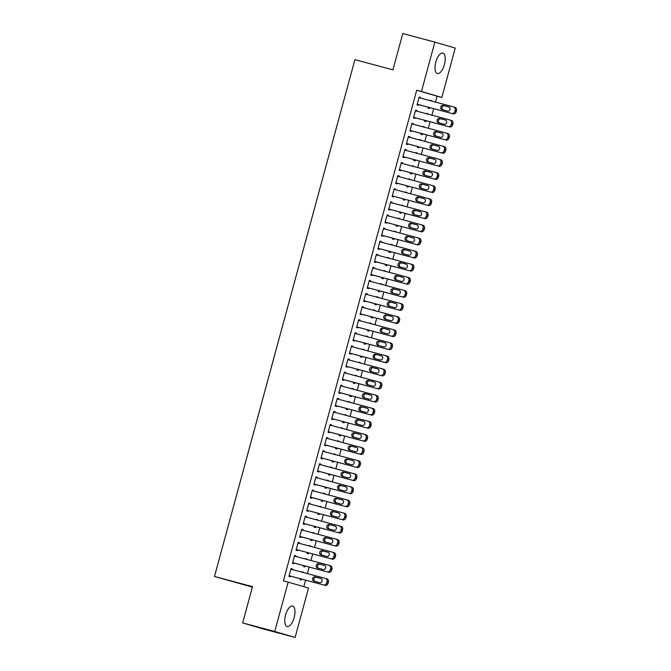 <?xml version="1.0" encoding="UTF-8"?>
<svg xmlns="http://www.w3.org/2000/svg" width="671" height="671" viewBox="0 0 671 671"><rect width="100%" height="100%" fill="white"/><g stroke="black" fill="none" stroke-linecap="round" stroke-linejoin="round"><path stroke-width="1.01" d="M285.578 615.013A10.585 4.471 -75 0 1 292.606 606.039A10.585 4.471 -75 0 1 294.166 617.521A10.585 4.471 -75 0 1 287.146 626.496A10.585 4.471 -75 0 1 285.578 615.013M435.815 62.051A10.585 4.471 -75 0 1 442.843 53.076A10.585 4.471 -75 0 1 444.403 64.559A10.585 4.471 -75 0 1 437.375 73.533A10.585 4.471 -75 0 1 435.815 62.051M303.804 586.697L305.582 580.172M307.368 573.588L309.138 567.07M310.925 560.486L312.694 553.978M314.481 547.393L316.251 540.876M318.046 534.292L319.815 527.783M321.602 521.199L323.372 514.682M325.158 508.098L326.928 501.589M328.715 495.005L330.484 488.488M332.279 481.904L334.049 475.387M335.835 468.811L337.605 462.294M339.392 455.71L341.162 449.193M342.948 442.617L344.718 436.1M346.513 429.515L348.283 422.998M350.069 416.423L351.839 409.906M353.625 403.321L355.395 396.804M357.182 390.228L358.951 383.711M360.746 377.127L362.516 370.61M364.303 364.034L366.072 357.517M367.859 350.933L369.629 344.416M371.415 337.84L373.185 331.323M374.98 324.739L376.75 318.222M378.536 311.646L380.306 305.129M382.093 298.545L383.862 292.028M385.649 285.452L387.419 278.935M389.214 272.351L390.983 265.833M392.77 259.258L394.54 252.741M396.326 246.156L398.096 239.639M399.882 233.063L401.661 226.546M403.447 219.962L405.217 213.445M407.003 206.869L408.773 200.352M410.56 193.768L412.329 187.251M414.116 180.675L415.894 174.158M417.681 167.574L419.45 161.057M421.237 154.481L423.007 147.964M424.793 141.38L426.563 134.863M428.35 128.287L430.128 121.77M431.914 115.186L433.684 108.668M435.471 102.093L437.073 96.188L441.828 97.454L421.455 91.499L434.875 42.122L455.24 48.077L441.828 97.454M308.534 588.073L295.114 637.45L274.741 631.495L288.161 582.118L308.534 588.073M274.741 631.495L242.659 622.923L263.024 628.878L295.114 637.45M252.388 587.117L214.485 576.481L354.9 59.669L392.929 69.826L402.785 33.55L434.875 42.122M305.624 558.683L307.008 559.052L305.523 559.044M305.12 565.997L304.877 566.911L303.493 566.509L303.737 565.628M294.611 555.462L295.995 555.831L294.619 555.429L292.489 563.288L293.864 563.69L294.041 563.036M295.995 555.831L295.827 556.452M312.736 532.489L314.129 532.858L312.644 532.849M312.241 539.803L311.99 540.717L310.614 540.314L310.849 539.434M301.732 529.268L303.116 529.637L301.74 529.234L299.601 537.094L300.977 537.496L301.153 536.842M303.116 529.637L302.948 530.258M319.857 506.295L321.241 506.664L319.757 506.655M319.354 513.609L319.111 514.523L317.727 514.12L317.97 513.24M308.845 503.074L310.228 503.443L308.853 503.04L306.722 510.899L308.098 511.302L308.274 510.648M310.228 503.443L310.061 504.064M326.97 480.1L328.362 480.47L326.878 480.461M326.475 487.414L326.223 488.329L324.848 487.926L325.083 487.045M315.966 476.88L317.349 477.249L315.974 476.846L313.835 484.705L315.211 485.108L315.387 484.454M317.349 477.249L317.182 477.869M334.091 453.906L335.475 454.275L333.99 454.267M333.588 461.22L333.344 462.134L331.96 461.732L332.204 460.851M323.078 450.686L324.462 451.055L323.087 450.652L320.956 458.511L322.332 458.914L322.508 458.259M324.462 451.055L324.294 451.675M341.204 427.712L342.596 428.081L341.111 428.073M340.709 435.026L340.457 435.94L339.081 435.538L339.316 434.657M330.199 424.491L331.583 424.86L330.207 424.458L328.069 432.317L329.444 432.72L329.62 432.065M331.583 424.86L331.415 425.481M348.324 401.51L349.708 401.887L348.224 401.879M347.821 408.832L347.578 409.746L346.194 409.344L346.437 408.463M337.312 398.297L338.696 398.666L337.32 398.264L335.19 406.123L336.565 406.525L336.741 405.871M338.696 398.666L338.528 399.287M355.437 375.315L356.829 375.693L355.345 375.685M354.942 382.638L354.691 383.552L353.315 383.149L353.55 382.269M344.433 372.103L345.817 372.472L344.441 372.07L342.302 379.929L343.678 380.331L343.854 379.677M345.817 372.472L345.649 373.093M362.558 349.121L363.942 349.499L362.457 349.49M362.055 356.444L361.812 357.349L360.428 356.955L360.671 356.075M351.545 345.909L352.929 346.278L351.554 345.875L349.423 353.734L350.799 354.137L350.975 353.483M352.929 346.278L352.761 346.899M369.671 322.927L371.063 323.305L369.578 323.296M369.176 330.249L368.924 331.155L367.549 330.761L367.783 329.88M358.666 319.715L360.05 320.084L358.675 319.681L356.536 327.54L357.911 327.943L358.088 327.289M360.05 320.084L359.882 320.704M376.792 296.733L378.176 297.11L376.691 297.102M376.288 304.055L376.045 304.961L374.661 304.567L374.904 303.686M365.779 293.521L367.163 293.89L365.787 293.487L363.657 301.346L365.032 301.749L365.209 301.094M367.163 293.89L366.995 294.51M383.904 270.539L385.297 270.916L383.812 270.908M383.409 277.861L383.158 278.767L381.782 278.364L382.017 277.492M372.9 267.326L374.284 267.695L372.908 267.293L370.769 275.152L372.145 275.555L372.321 274.9M374.284 267.695L374.116 268.316M391.025 244.345L392.409 244.722L390.925 244.714M390.522 251.667L390.279 252.573L388.895 252.17L389.138 251.298M380.012 241.132L381.396 241.501L380.021 241.099L377.89 248.958L379.266 249.36L379.442 248.706M381.396 241.501L381.229 242.122M398.146 218.15L399.53 218.528L398.046 218.52M397.643 225.473L397.391 226.379L396.016 225.976L396.251 225.104M387.133 214.938L388.517 215.307L387.142 214.905L385.003 222.764L386.379 223.166L386.555 222.512M388.517 215.307L388.35 215.928M405.259 191.956L406.643 192.325L405.158 192.325M404.756 199.279L404.512 200.184L403.128 199.782L403.372 198.91M394.246 188.744L395.63 189.113L394.254 188.71L392.124 196.569L393.5 196.972L393.676 196.318M395.63 189.113L395.462 189.734M412.38 165.762L413.764 166.131L412.279 166.131M411.877 173.084L411.625 173.99L410.249 173.588L410.484 172.715M401.367 162.55L402.751 162.919L401.375 162.516L399.237 170.375L400.612 170.778L400.788 170.124M402.751 162.919L402.583 163.539M419.492 139.568L420.876 139.937L419.392 139.937M418.989 146.89L418.746 147.796L417.37 147.394L417.605 146.521M408.48 136.356L409.864 136.725L408.488 136.322L406.358 144.181L407.733 144.584L407.909 143.929M409.864 136.725L409.696 137.345M426.613 113.374L427.997 113.743L426.513 113.743M426.11 120.696L425.859 121.602L424.483 121.199L424.718 120.327M415.601 110.161L416.985 110.53L415.609 110.128L413.47 117.987L414.846 118.39L415.022 117.735M416.985 110.53L416.817 111.151M437.073 96.188L416.699 90.233L283.405 580.851L288.161 582.118M419.157 97.06L420.541 97.429L419.165 97.027L417.026 104.886L418.41 105.288L418.587 104.634M420.541 97.429L420.373 98.058M430.17 100.281L431.554 100.65L430.069 100.65M429.666 107.595L429.415 108.509L428.039 108.106L428.283 107.226M412.036 123.254L413.428 123.623L412.044 123.221L409.914 131.08L411.289 131.482L411.466 130.828M413.428 123.623L413.252 124.252M423.049 126.475L424.433 126.844L422.948 126.844M422.545 133.789L422.302 134.703L420.927 134.301L421.162 133.42M404.923 149.448L406.307 149.818L404.932 149.415L402.793 157.274L404.177 157.677L404.353 157.022M406.307 149.818L406.14 150.447M415.936 152.669L417.32 153.038L415.835 153.038M415.433 159.983L415.181 160.897L413.806 160.495L414.049 159.614M397.802 175.643L399.195 176.012L397.811 175.609L395.68 183.468L397.056 183.871L397.232 183.217M399.195 176.012L399.019 176.641M408.815 178.863L410.199 179.232L408.714 179.232M408.312 186.177L408.069 187.092L406.693 186.689L406.928 185.808M390.69 201.837L392.074 202.206L390.698 201.803L388.559 209.662L389.935 210.065L390.119 209.411M392.074 202.206L391.906 202.835M401.703 205.058L403.086 205.427L401.602 205.427M401.199 212.371L400.948 213.286L399.572 212.883L399.815 212.002M383.569 228.031L384.961 228.4L383.577 227.997L381.447 235.856L382.822 236.259L382.998 235.605M384.961 228.4L384.785 229.029M394.582 231.252L395.965 231.621L394.481 231.621M394.078 238.566L393.835 239.48L392.46 239.077L392.694 238.197M376.456 254.225L377.84 254.594L376.465 254.192L374.326 262.051L375.701 262.453L375.886 261.799M377.84 254.594L377.672 255.223M387.469 257.446L388.853 257.815L387.368 257.815M386.966 264.76L386.714 265.674L385.339 265.271L385.582 264.391M369.335 280.419L370.728 280.788L369.344 280.394L367.213 288.245L368.589 288.647L368.765 287.993M370.728 280.788L370.551 281.417M380.348 283.64L381.732 284.009L380.247 284.009M379.845 290.954L379.601 291.868L378.226 291.466L378.461 290.585M362.223 306.613L363.607 306.983L362.231 306.588L360.092 314.439L361.468 314.842L361.652 314.187M363.607 306.983L363.439 307.612M373.235 309.834L374.619 310.203L373.135 310.203M372.732 317.148L372.48 318.062L371.105 317.66L371.348 316.779M355.102 332.808L356.494 333.177L355.11 332.782L352.98 340.633L354.355 341.036L354.531 340.382M356.494 333.177L356.318 333.806M366.114 336.028L367.498 336.397L366.014 336.397M365.611 343.342L365.368 344.257L363.992 343.854L364.227 342.973M347.989 359.002L349.373 359.371L347.997 358.977L345.859 366.827L347.234 367.23L347.419 366.576M349.373 359.371L349.205 360M359.002 362.223L360.386 362.592L358.901 362.592M358.499 369.536L358.247 370.451L356.871 370.048L357.115 369.167M340.868 385.196L342.26 385.573L340.876 385.171L338.746 393.021L340.122 393.424L340.298 392.77M342.26 385.573L342.084 386.194M351.881 388.417L353.265 388.786L351.78 388.786M351.378 395.731L351.134 396.645L349.759 396.242L349.994 395.362M333.755 411.39L335.139 411.768L333.764 411.365L331.625 419.216L333.001 419.618L333.185 418.964M335.139 411.768L334.972 412.388M344.768 414.611L346.152 414.98L344.668 414.98M344.265 421.925L344.013 422.839L342.638 422.436L342.881 421.556M326.634 437.584L328.027 437.962L326.643 437.559L324.512 445.418L325.888 445.812L326.064 445.158M328.027 437.962L327.851 438.582M337.647 440.805L339.031 441.174L337.547 441.174M337.144 448.119L336.901 449.033L335.525 448.631L335.76 447.75M319.522 463.778L320.906 464.156L319.53 463.753L317.391 471.612L318.767 472.007L318.951 471.352M320.906 464.156L320.738 464.777M330.535 466.999L331.919 467.368L330.434 467.368M330.031 474.313L329.78 475.227L328.404 474.825L328.647 473.944M312.401 489.973L313.785 490.35L312.409 489.947L310.279 497.807L311.654 498.201L311.83 497.547M313.785 490.35L313.617 490.971M323.414 493.193L324.798 493.562L323.313 493.562M322.91 500.516L322.667 501.422L321.292 501.019L321.526 500.138M305.288 516.167L306.672 516.544L305.297 516.142L303.158 524.001L304.533 524.403L304.718 523.741M306.672 516.544L306.504 517.165M316.301 519.388L317.685 519.757L316.2 519.757M315.798 526.71L315.546 527.616L314.171 527.213L314.414 526.332M298.167 542.361L299.551 542.738L298.176 542.336L296.045 550.195L297.421 550.597L297.597 549.935M299.551 542.738L299.383 543.359M309.18 545.582L310.564 545.951L309.079 545.951M308.677 552.904L308.434 553.81L307.058 553.407L307.293 552.527M291.055 568.555L292.439 568.933L291.063 568.53L288.924 576.389L290.3 576.792L290.484 576.129M292.439 568.933L292.271 569.553M302.067 571.776L303.451 572.145L301.967 572.145M301.564 579.098L301.313 580.004L299.937 579.601L300.18 578.721M416.699 90.233L421.455 91.499M242.659 622.923L252.514 586.639L214.485 576.481M418.989 97.681L453.479 106.899A2.718 2.458 -73.7 0 1 455.139 110.153L454.787 111.47A2.718 2.458 -73.7 0 1 451.692 113.449L417.211 104.231M417.203 104.265L451.692 113.449M448.874 106.941A2.172 1.971 106.3 0 1 447.742 111.126L442.03 109.608A2.172 1.971 106.3 0 1 443.17 105.414L448.958 106.957M443.086 109.885A2.172 1.971 106.3 0 1 444.546 105.817L449.201 107.058M453.571 106.932L454.854 107.301A2.718 2.458 106.3 0 1 456.515 110.556L456.163 111.872A2.718 2.458 106.3 0 1 453.076 113.852M415.424 110.782L449.914 120A2.718 2.458 -73.7 0 1 451.583 123.254L451.222 124.563A2.718 2.458 -73.7 0 1 448.136 126.551L413.646 117.333M413.638 117.366L448.136 126.551M445.318 120.034A2.172 1.971 106.3 0 1 444.177 124.227L438.473 122.701A2.172 1.971 106.3 0 1 439.614 118.507L445.401 120.059M439.53 122.986A2.172 1.971 106.3 0 1 440.99 118.91L445.645 120.151M450.015 120.025L451.289 120.403A2.718 2.458 106.3 0 1 452.959 123.657L452.606 124.965A2.718 2.458 106.3 0 1 449.511 126.953M411.868 123.875L446.358 133.093A2.718 2.458 -73.7 0 1 448.027 136.347L447.666 137.664A2.718 2.458 -73.7 0 1 444.579 139.643L410.09 130.426M410.082 130.459L444.579 139.643M441.761 133.135A2.172 1.971 106.3 0 1 440.621 137.32L434.917 135.802A2.172 1.971 106.3 0 1 436.058 131.608L441.837 133.152M435.974 136.079A2.172 1.971 106.3 0 1 437.433 132.011L442.08 133.252M446.458 133.126L447.733 133.495A2.718 2.458 106.3 0 1 449.402 136.75L449.042 138.067A2.718 2.458 106.3 0 1 445.955 140.046M408.312 136.976L442.801 146.194A2.718 2.458 -73.7 0 1 444.462 149.448L444.11 150.757A2.718 2.458 -73.7 0 1 441.023 152.745L406.534 143.527M406.525 143.56L441.023 152.745M438.205 146.228A2.172 1.971 106.3 0 1 437.064 150.421L431.361 148.895A2.172 1.971 106.3 0 1 432.493 144.701L438.28 146.253M432.409 149.18A2.172 1.971 106.3 0 1 433.877 145.104L438.524 146.353M442.902 146.219L444.177 146.597A2.718 2.458 106.3 0 1 445.838 149.851L445.485 151.16A2.718 2.458 106.3 0 1 442.399 153.147M404.756 150.069L439.245 159.287A2.718 2.458 -73.7 0 1 440.906 162.55L440.553 163.858A2.718 2.458 -73.7 0 1 437.458 165.838L402.977 156.62L437.458 165.838M434.64 159.329A2.172 1.971 106.3 0 1 433.508 163.514L427.796 161.996A2.172 1.971 106.3 0 1 428.937 157.802L434.724 159.346M428.853 162.273A2.172 1.971 106.3 0 1 430.312 158.205L434.967 159.446M439.337 159.321L440.621 159.69A2.718 2.458 106.3 0 1 442.281 162.944L441.929 164.261A2.718 2.458 106.3 0 1 438.842 166.24M401.191 163.17L435.68 172.388A2.718 2.458 -73.7 0 1 437.349 175.643L436.989 176.951A2.718 2.458 -73.7 0 1 433.902 178.939L399.413 169.721M399.404 169.755L433.902 178.939M431.084 172.422A2.172 1.971 106.3 0 1 429.943 176.616L424.24 175.089A2.172 1.971 106.3 0 1 425.38 170.895L431.168 172.447M425.297 175.374A2.172 1.971 106.3 0 1 426.756 171.298L431.403 172.548M435.781 172.413L437.056 172.791A2.718 2.458 106.3 0 1 438.725 176.045L438.373 177.354A2.718 2.458 106.3 0 1 435.278 179.342M397.635 176.272L432.124 185.481A2.718 2.458 -73.7 0 1 433.793 188.744L433.432 190.052A2.718 2.458 -73.7 0 1 430.346 192.032L395.856 182.814M395.848 182.847L430.346 192.032M427.528 185.523A2.172 1.971 106.3 0 1 426.387 189.708L420.683 188.19A2.172 1.971 106.3 0 1 421.824 183.997L427.603 185.54M421.74 188.467A2.172 1.971 106.3 0 1 423.2 184.399L427.846 185.641M432.225 185.515L433.5 185.884A2.718 2.458 106.3 0 1 435.169 189.138L434.808 190.455A2.718 2.458 106.3 0 1 431.721 192.434M394.078 189.365L428.568 198.582A2.718 2.458 -73.7 0 1 430.228 201.837L429.876 203.145A2.718 2.458 -73.7 0 1 426.79 205.133L392.3 195.915L426.79 205.133M423.971 198.616A2.172 1.971 106.3 0 1 422.831 202.81L417.127 201.283A2.172 1.971 106.3 0 1 418.259 197.089L424.047 198.641M418.176 201.568A2.172 1.971 106.3 0 1 419.643 197.492L424.29 198.742M428.668 198.608L429.943 198.985A2.718 2.458 106.3 0 1 431.604 202.239L431.252 203.548A2.718 2.458 106.3 0 1 428.165 205.536M390.522 202.466L425.011 211.675A2.718 2.458 -73.7 0 1 426.672 214.938L426.32 216.247A2.718 2.458 -73.7 0 1 423.225 218.226L388.744 209.008M388.735 209.042L423.225 218.226M420.407 211.717A2.172 1.971 106.3 0 1 419.274 215.903L413.562 214.385A2.172 1.971 106.3 0 1 414.703 210.191L420.491 211.734M414.619 214.661A2.172 1.971 106.3 0 1 416.079 210.593L420.734 211.835M425.104 211.709L426.387 212.078A2.718 2.458 106.3 0 1 428.048 215.332L427.695 216.649A2.718 2.458 106.3 0 1 424.609 218.629M386.957 215.559L421.447 224.777A2.718 2.458 -73.7 0 1 423.116 228.031L422.755 229.339A2.718 2.458 -73.7 0 1 419.669 231.327L385.179 222.109M385.171 222.143L419.669 231.327M416.85 224.81A2.172 1.971 106.3 0 1 415.71 229.004L410.006 227.477A2.172 1.971 106.3 0 1 411.147 223.284L416.926 224.835M411.063 227.763A2.172 1.971 106.3 0 1 412.522 223.686L417.169 224.936M421.547 224.802L422.822 225.179A2.718 2.458 106.3 0 1 424.491 228.434L424.139 229.742A2.718 2.458 106.3 0 1 421.044 231.73M383.401 228.66L417.89 237.878A2.718 2.458 -73.7 0 1 419.56 241.132L419.199 242.441A2.718 2.458 -73.7 0 1 416.112 244.42L381.623 235.202M381.614 235.236L416.112 244.42M413.294 237.911A2.172 1.971 106.3 0 1 412.153 242.097L406.45 240.579A2.172 1.971 106.3 0 1 407.591 236.385L413.37 237.928M407.507 240.855A2.172 1.971 106.3 0 1 408.966 236.788L413.613 238.029M417.991 237.903L419.266 238.272A2.718 2.458 106.3 0 1 420.935 241.535L420.574 242.843A2.718 2.458 106.3 0 1 417.488 244.823M379.845 241.753L414.334 250.971A2.718 2.458 -73.7 0 1 415.995 254.225L415.643 255.534A2.718 2.458 -73.7 0 1 412.556 257.521L378.067 248.304M378.058 248.337L412.556 257.521M409.738 251.004A2.172 1.971 106.3 0 1 408.597 255.198L402.894 253.672A2.172 1.971 106.3 0 1 404.026 249.478L409.813 251.029M403.942 253.957A2.172 1.971 106.3 0 1 405.41 249.88L410.056 251.13M414.435 250.996L415.71 251.373A2.718 2.458 106.3 0 1 417.37 254.628L417.018 255.936A2.718 2.458 106.3 0 1 413.932 257.924M376.288 254.854L410.778 264.072A2.718 2.458 -73.7 0 1 412.439 267.326L412.086 268.635A2.718 2.458 -73.7 0 1 408.991 270.614L374.51 261.396M374.502 261.43L408.991 270.614M406.173 264.106A2.172 1.971 106.3 0 1 405.041 268.291L399.329 266.773A2.172 1.971 106.3 0 1 400.47 262.579L406.257 264.122M400.386 267.05A2.172 1.971 106.3 0 1 401.845 262.982L406.5 264.223M410.87 264.097L412.153 264.466A2.718 2.458 106.3 0 1 413.814 267.729L413.462 269.037A2.718 2.458 106.3 0 1 410.375 271.017M372.724 267.947L407.213 277.165A2.718 2.458 -73.7 0 1 408.882 280.419L408.522 281.728A2.718 2.458 -73.7 0 1 405.435 283.716L370.946 274.498M370.937 274.531L405.435 283.716M402.617 277.198A2.172 1.971 106.3 0 1 401.476 281.392L395.773 279.866A2.172 1.971 106.3 0 1 396.913 275.672L402.692 277.224M396.829 280.151A2.172 1.971 106.3 0 1 398.289 276.075L402.935 277.324M407.314 277.19L408.589 277.568A2.718 2.458 106.3 0 1 410.258 280.822L409.906 282.13A2.718 2.458 106.3 0 1 406.811 284.118M369.167 281.048L403.657 290.266A2.718 2.458 -73.7 0 1 405.326 293.521L404.965 294.829A2.718 2.458 -73.7 0 1 401.879 296.808L367.389 287.591L401.879 296.808M399.06 290.3A2.172 1.971 106.3 0 1 397.92 294.485L392.216 292.967A2.172 1.971 106.3 0 1 393.357 288.773L399.136 290.325M393.273 293.244A2.172 1.971 106.3 0 1 394.733 289.176L399.379 290.417M403.757 290.291L405.032 290.66A2.718 2.458 106.3 0 1 406.701 293.923L406.341 295.232A2.718 2.458 106.3 0 1 403.254 297.211M365.611 294.141L400.101 303.359A2.718 2.458 -73.7 0 1 401.761 306.613L401.409 307.922A2.718 2.458 -73.7 0 1 398.322 309.91L363.833 300.692M363.825 300.725L398.322 309.91M395.504 303.393A2.172 1.971 106.3 0 1 394.363 307.586L388.66 306.06A2.172 1.971 106.3 0 1 389.792 301.866L395.58 303.418M389.708 306.345A2.172 1.971 106.3 0 1 391.176 302.269L395.823 303.518M400.201 303.384L401.476 303.762A2.718 2.458 106.3 0 1 403.137 307.016L402.785 308.325A2.718 2.458 106.3 0 1 399.698 310.312M362.055 307.243L396.544 316.46A2.718 2.458 -73.7 0 1 398.205 319.715L397.853 321.023A2.718 2.458 -73.7 0 1 394.758 323.003L360.277 313.785M360.268 313.818L394.758 323.003M391.939 316.494A2.172 1.971 106.3 0 1 390.807 320.679L385.095 319.161A2.172 1.971 106.3 0 1 386.236 314.967L392.023 316.519M386.152 319.438A2.172 1.971 106.3 0 1 387.612 315.37L392.267 316.611M396.636 316.486L397.92 316.863A2.718 2.458 106.3 0 1 399.58 320.117L399.228 321.426A2.718 2.458 106.3 0 1 396.142 323.405M358.49 320.335L392.98 329.553A2.718 2.458 -73.7 0 1 394.649 332.808L394.288 334.116A2.718 2.458 -73.7 0 1 391.201 336.104L356.712 326.886L391.201 336.104M388.383 329.587A2.172 1.971 106.3 0 1 387.242 333.781L381.539 332.254A2.172 1.971 106.3 0 1 382.68 328.069L388.459 329.612M382.596 332.539A2.172 1.971 106.3 0 1 384.055 328.463L388.702 329.713M393.08 329.587L394.355 329.956A2.718 2.458 106.3 0 1 396.024 333.21L395.672 334.519A2.718 2.458 106.3 0 1 392.577 336.507M354.934 333.437L389.423 342.655A2.718 2.458 -73.7 0 1 391.092 345.909L390.732 347.217A2.718 2.458 -73.7 0 1 387.645 349.197L353.156 339.979M353.147 340.012L387.645 349.197M384.827 342.688A2.172 1.971 106.3 0 1 383.686 346.873L377.983 345.355A2.172 1.971 106.3 0 1 379.123 341.162L384.902 342.713M379.04 345.632A2.172 1.971 106.3 0 1 380.499 341.564L385.146 342.806M389.524 342.68L390.799 343.057A2.718 2.458 106.3 0 1 392.468 346.311L392.107 347.62A2.718 2.458 106.3 0 1 389.021 349.599M351.378 346.53L385.867 355.747A2.718 2.458 -73.7 0 1 387.528 359.002L387.175 360.31A2.718 2.458 -73.7 0 1 384.089 362.298L349.599 353.08M349.591 353.114L384.089 362.298M381.271 355.781A2.172 1.971 106.3 0 1 380.13 359.975L374.426 358.448A2.172 1.971 106.3 0 1 375.559 354.263L381.346 355.806M375.475 358.733A2.172 1.971 106.3 0 1 376.943 354.657L381.589 355.907M385.968 355.781L387.242 356.15A2.718 2.458 106.3 0 1 388.903 359.404L388.551 360.713A2.718 2.458 106.3 0 1 385.464 362.701M347.821 359.631L382.311 368.849A2.718 2.458 -73.7 0 1 383.971 372.103L383.619 373.411A2.718 2.458 -73.7 0 1 380.524 375.391L346.043 366.173M346.035 366.207L380.524 375.391M377.706 368.882A2.172 1.971 106.3 0 1 376.574 373.068L370.862 371.549A2.172 1.971 106.3 0 1 372.002 367.356L377.79 368.907M371.919 371.826A2.172 1.971 106.3 0 1 373.378 367.758L378.033 369M382.403 368.874L383.686 369.251A2.718 2.458 106.3 0 1 385.347 372.506L384.995 373.814A2.718 2.458 106.3 0 1 381.908 375.794M344.257 372.724L378.746 381.942A2.718 2.458 -73.7 0 1 380.415 385.196L380.054 386.504A2.718 2.458 -73.7 0 1 376.968 388.492L342.478 379.274M342.47 379.308L376.968 388.492M374.15 381.975A2.172 1.971 106.3 0 1 373.009 386.169L367.305 384.642A2.172 1.971 106.3 0 1 368.446 380.457L374.225 382M368.362 384.928A2.172 1.971 106.3 0 1 369.822 380.851L374.468 382.101M378.847 381.975L380.121 382.344A2.718 2.458 106.3 0 1 381.791 385.599L381.438 386.907A2.718 2.458 106.3 0 1 378.343 388.895M340.7 385.825L375.19 395.043A2.718 2.458 -73.7 0 1 376.859 398.297L376.498 399.606A2.718 2.458 -73.7 0 1 373.411 401.585L338.922 392.367M338.914 392.401L373.411 401.585M370.593 395.076A2.172 1.971 106.3 0 1 369.453 399.262L363.749 397.744A2.172 1.971 106.3 0 1 364.89 393.55L370.669 395.102M364.806 398.02A2.172 1.971 106.3 0 1 366.265 393.952L370.912 395.194M375.29 395.068L376.565 395.445A2.718 2.458 106.3 0 1 378.234 398.7L377.874 400.008A2.718 2.458 106.3 0 1 374.787 401.988M337.144 398.918L371.633 408.136A2.718 2.458 -73.7 0 1 373.294 411.39L372.942 412.699A2.718 2.458 -73.7 0 1 369.855 414.686L335.366 405.469M335.357 405.502L369.855 414.686M367.037 408.169A2.172 1.971 106.3 0 1 365.896 412.363L360.193 410.837A2.172 1.971 106.3 0 1 361.325 406.651L367.112 408.194M361.241 411.122A2.172 1.971 106.3 0 1 362.709 407.054L367.356 408.295M371.734 408.169L373.009 408.538A2.718 2.458 106.3 0 1 374.67 411.793L374.317 413.101A2.718 2.458 106.3 0 1 371.231 415.089M333.588 412.019L368.077 421.237A2.718 2.458 -73.7 0 1 369.738 424.491L369.385 425.8A2.718 2.458 -73.7 0 1 366.291 427.779L331.81 418.561L366.291 427.779M363.472 421.271A2.172 1.971 106.3 0 1 362.34 425.464L356.628 423.938A2.172 1.971 106.3 0 1 357.769 419.744L363.556 421.296M357.685 424.215A2.172 1.971 106.3 0 1 359.144 420.147L363.799 421.388M368.169 421.262L369.453 421.64A2.718 2.458 106.3 0 1 371.113 424.894L370.761 426.202A2.718 2.458 106.3 0 1 367.674 428.182M330.023 425.112L364.512 434.33A2.718 2.458 -73.7 0 1 366.181 437.584L365.821 438.893A2.718 2.458 -73.7 0 1 362.734 440.881L328.245 431.663M328.236 431.696L362.734 440.881M359.916 434.363A2.172 1.971 106.3 0 1 358.775 438.557L353.072 437.031A2.172 1.971 106.3 0 1 354.213 432.845L359.991 434.389M354.129 437.316A2.172 1.971 106.3 0 1 355.588 433.248L360.235 434.489M364.613 434.363L365.888 434.733A2.718 2.458 106.3 0 1 367.557 437.987L367.205 439.295A2.718 2.458 106.3 0 1 364.11 441.283M326.467 438.213L360.956 447.431A2.718 2.458 -73.7 0 1 362.625 450.686L362.265 451.994A2.718 2.458 -73.7 0 1 359.178 453.973L324.689 444.756M324.68 444.789L359.178 453.973M356.36 447.465A2.172 1.971 106.3 0 1 355.219 451.658L349.516 450.132A2.172 1.971 106.3 0 1 350.656 445.938L356.435 447.49M350.572 450.409A2.172 1.971 106.3 0 1 352.032 446.341L356.678 447.582M361.057 447.456L362.332 447.834A2.718 2.458 106.3 0 1 364.001 451.088L363.64 452.397A2.718 2.458 106.3 0 1 360.553 454.376M322.91 451.306L357.4 460.524A2.718 2.458 -73.7 0 1 359.06 463.778L358.708 465.087A2.718 2.458 -73.7 0 1 355.622 467.075L321.132 457.857L355.622 467.075M352.803 460.558A2.172 1.971 106.3 0 1 351.663 464.751L345.959 463.225A2.172 1.971 106.3 0 1 347.092 459.039L352.879 460.583M347.008 463.51A2.172 1.971 106.3 0 1 348.475 459.442L353.122 460.683M357.5 460.558L358.775 460.927A2.718 2.458 106.3 0 1 360.436 464.181L360.084 465.489A2.718 2.458 106.3 0 1 356.997 467.477M319.354 464.407L353.843 473.625A2.718 2.458 -73.7 0 1 355.504 476.88L355.152 478.188A2.718 2.458 -73.7 0 1 352.057 480.168L317.576 470.95M317.568 470.983L352.057 480.168M349.239 473.659A2.172 1.971 106.3 0 1 348.106 477.853L342.395 476.326A2.172 1.971 106.3 0 1 343.535 472.132L349.323 473.684M343.451 476.603A2.172 1.971 106.3 0 1 344.911 472.535L349.566 473.776M353.936 473.651L355.219 474.028A2.718 2.458 106.3 0 1 356.88 477.282L356.527 478.591A2.718 2.458 106.3 0 1 353.441 480.57M315.789 477.5L350.279 486.718A2.718 2.458 -73.7 0 1 351.948 489.973L351.587 491.281A2.718 2.458 -73.7 0 1 348.501 493.269L314.011 484.051M314.003 484.085L348.501 493.269M345.682 486.752A2.172 1.971 106.3 0 1 344.542 490.946L338.838 489.419A2.172 1.971 106.3 0 1 339.979 485.234L345.758 486.777M339.895 489.704A2.172 1.971 106.3 0 1 341.354 485.636L346.001 486.878M350.379 486.752L351.654 487.121A2.718 2.458 106.3 0 1 353.323 490.375L352.963 491.684A2.718 2.458 106.3 0 1 349.876 493.671M312.233 490.602L346.722 499.82A2.718 2.458 -73.7 0 1 348.392 503.074L348.031 504.382A2.718 2.458 -73.7 0 1 344.944 506.362L310.455 497.144M310.447 497.177L344.944 506.362M342.126 499.853A2.172 1.971 106.3 0 1 340.985 504.047L335.282 502.52A2.172 1.971 106.3 0 1 336.423 498.327L342.202 499.878M336.339 502.797A2.172 1.971 106.3 0 1 337.798 498.729L342.445 499.97M346.823 499.845L348.098 500.222A2.718 2.458 106.3 0 1 349.767 503.476L349.406 504.785A2.718 2.458 106.3 0 1 346.32 506.764M308.677 503.695L343.166 512.912A2.718 2.458 -73.7 0 1 344.827 516.167L344.475 517.475A2.718 2.458 -73.7 0 1 341.388 519.463L306.899 510.245M306.89 510.279L341.388 519.463M338.57 512.946A2.172 1.971 106.3 0 1 337.429 517.14L331.726 515.613A2.172 1.971 106.3 0 1 332.858 511.428L338.645 512.971M332.774 515.898A2.172 1.971 106.3 0 1 334.242 511.83L338.889 513.072M343.267 512.946L344.542 513.315A2.718 2.458 106.3 0 1 346.202 516.569L345.85 517.878A2.718 2.458 106.3 0 1 342.764 519.866M305.12 516.796L339.61 526.014A2.718 2.458 -73.7 0 1 341.271 529.268L340.918 530.576A2.718 2.458 -73.7 0 1 337.823 532.556L303.342 523.338M303.334 523.372L337.823 532.556M335.005 526.047A2.172 1.971 106.3 0 1 333.864 530.241L328.161 528.714A2.172 1.971 106.3 0 1 329.302 524.521L335.089 526.072M329.218 528.991A2.172 1.971 106.3 0 1 330.677 524.923L335.332 526.165M339.702 526.039L340.985 526.416A2.718 2.458 106.3 0 1 342.646 529.671L342.294 530.979A2.718 2.458 106.3 0 1 339.207 532.959M301.556 529.889L336.045 539.107A2.718 2.458 -73.7 0 1 337.714 542.361L337.354 543.669A2.718 2.458 -73.7 0 1 334.267 545.657L299.778 536.439M299.769 536.473L334.267 545.657M331.449 539.14A2.172 1.971 106.3 0 1 330.308 543.334L324.605 541.807A2.172 1.971 106.3 0 1 325.745 537.622L331.524 539.165M325.661 542.093A2.172 1.971 106.3 0 1 327.121 538.025L331.768 539.266M336.146 539.14L337.421 539.509A2.718 2.458 106.3 0 1 339.09 542.764L338.729 544.072A2.718 2.458 106.3 0 1 335.643 546.06M297.999 542.99L332.489 552.208A2.718 2.458 -73.7 0 1 334.158 555.462L333.797 556.771A2.718 2.458 -73.7 0 1 330.711 558.75L296.221 549.532L330.711 558.75M327.893 552.241A2.172 1.971 106.3 0 1 326.752 556.435L321.048 554.909A2.172 1.971 106.3 0 1 322.189 550.715L327.968 552.267M322.105 555.185A2.172 1.971 106.3 0 1 323.565 551.117L328.211 552.359M332.59 552.233L333.864 552.61A2.718 2.458 106.3 0 1 335.534 555.865L335.173 557.173A2.718 2.458 106.3 0 1 332.086 559.153M294.443 556.083L328.933 565.301A2.718 2.458 -73.7 0 1 330.593 568.555L330.241 569.864A2.718 2.458 -73.7 0 1 327.154 571.851L292.665 562.633M292.657 562.667L327.154 571.851M324.336 565.334A2.172 1.971 106.3 0 1 323.196 569.528L317.492 568.002A2.172 1.971 106.3 0 1 318.624 563.816L324.412 565.359M318.54 568.287A2.172 1.971 106.3 0 1 320 564.219L324.655 565.46M329.033 565.334L330.308 565.703A2.718 2.458 106.3 0 1 331.969 568.958L331.617 570.266A2.718 2.458 106.3 0 1 328.53 572.254M290.887 569.184L325.376 578.402A2.718 2.458 -73.7 0 1 327.037 581.656L326.685 582.965A2.718 2.458 -73.7 0 1 323.59 584.944L289.109 575.735M289.092 575.76L323.59 584.944M320.772 578.436A2.172 1.971 106.3 0 1 319.631 582.629L313.927 581.103A2.172 1.971 106.3 0 1 315.068 576.909L320.855 578.461M314.984 581.38A2.172 1.971 106.3 0 1 316.444 577.312L321.099 578.553M325.469 578.427L326.752 578.805A2.718 2.458 106.3 0 1 328.413 582.059L328.06 583.367A2.718 2.458 106.3 0 1 324.965 585.347M456.515 110.556L455.139 110.153M456.163 111.872L454.787 111.47M443.17 105.414L444.546 105.817M452.959 123.657L451.583 123.254M452.606 124.965L451.222 124.563M439.614 118.507L440.99 118.91M449.402 136.75L448.027 136.347M449.042 138.067L447.666 137.664M436.058 131.608L437.433 132.011M445.838 149.851L444.462 149.448M445.485 151.16L444.11 150.757M432.493 144.701L433.877 145.104M442.281 162.944L440.906 162.55M441.929 164.261L440.553 163.858M428.937 157.802L430.312 158.205M438.725 176.045L437.349 175.643M438.373 177.354L436.989 176.951M425.38 170.895L426.756 171.298M435.169 189.138L433.793 188.744M434.808 190.455L433.432 190.052M421.824 183.997L423.2 184.399M431.604 202.239L430.228 201.837M431.252 203.548L429.876 203.145M418.259 197.089L419.643 197.492M428.048 215.332L426.672 214.938M427.695 216.649L426.32 216.247M414.703 210.191L416.079 210.593M424.491 228.434L423.116 228.031M424.139 229.742L422.755 229.339M411.147 223.284L412.522 223.686M420.935 241.535L419.56 241.132M420.574 242.843L419.199 242.441M407.591 236.385L408.966 236.788M417.37 254.628L415.995 254.225M417.018 255.936L415.643 255.534M404.026 249.478L405.41 249.88M413.814 267.729L412.439 267.326M413.462 269.037L412.086 268.635M400.47 262.579L401.845 262.982M410.258 280.822L408.882 280.419M409.906 282.13L408.522 281.728M396.913 275.672L398.289 276.075M406.701 293.923L405.326 293.521M406.341 295.232L404.965 294.829M393.357 288.773L394.733 289.176M403.137 307.016L401.761 306.613M402.785 308.325L401.409 307.922M389.792 301.866L391.176 302.269M399.58 320.117L398.205 319.715M399.228 321.426L397.853 321.023M386.236 314.967L387.612 315.37M396.024 333.21L394.649 332.808M395.672 334.519L394.288 334.116M382.68 328.069L384.055 328.463M392.468 346.311L391.092 345.909M392.107 347.62L390.732 347.217M379.123 341.162L380.499 341.564M388.903 359.404L387.528 359.002M388.551 360.713L387.175 360.31M375.559 354.263L376.943 354.657M385.347 372.506L383.971 372.103M384.995 373.814L383.619 373.411M372.002 367.356L373.378 367.758M381.791 385.599L380.415 385.196M381.438 386.907L380.054 386.504M368.446 380.457L369.822 380.851M378.234 398.7L376.859 398.297M377.874 400.008L376.498 399.606M364.89 393.55L366.265 393.952M374.67 411.793L373.294 411.39M374.317 413.101L372.942 412.699M361.325 406.651L362.709 407.054M371.113 424.894L369.738 424.491M370.761 426.202L369.385 425.8M357.769 419.744L359.144 420.147M367.557 437.987L366.181 437.584M367.205 439.295L365.821 438.893M354.213 432.845L355.588 433.248M364.001 451.088L362.625 450.686M363.64 452.397L362.265 451.994M350.656 445.938L352.032 446.341M360.436 464.181L359.06 463.778M360.084 465.489L358.708 465.087M347.092 459.039L348.475 459.442M356.88 477.282L355.504 476.88M356.527 478.591L355.152 478.188M343.535 472.132L344.911 472.535M353.323 490.375L351.948 489.973M352.963 491.684L351.587 491.281M339.979 485.234L341.354 485.636M349.767 503.476L348.392 503.074M349.406 504.785L348.031 504.382M336.423 498.327L337.798 498.729M346.202 516.569L344.827 516.167M345.85 517.878L344.475 517.475M332.858 511.428L334.242 511.83M342.646 529.671L341.271 529.268M342.294 530.979L340.918 530.576M329.302 524.521L330.677 524.923M339.09 542.764L337.714 542.361M338.729 544.072L337.354 543.669M325.745 537.622L327.121 538.025M335.534 555.865L334.158 555.462M335.173 557.173L333.797 556.771M322.189 550.715L323.565 551.117M331.969 568.958L330.593 568.555M331.617 570.266L330.241 569.864M318.624 563.816L320 564.219M328.413 582.059L327.037 581.656M328.06 583.367L326.685 582.965M315.068 576.909L316.444 577.312M454.904 107.318L453.529 106.915M451.34 120.419L449.964 120.017M447.783 133.512L446.408 133.11M444.227 146.614L442.852 146.211M440.671 159.706L439.295 159.304M437.106 172.808L435.731 172.405M433.55 185.901L432.174 185.498M429.994 199.002L428.618 198.599M426.437 212.095L425.062 211.692M422.873 225.196L421.497 224.793M419.316 238.289L417.941 237.886M415.76 251.39L414.384 250.988M412.204 264.483L410.82 264.08M408.639 277.584L407.263 277.182M405.083 290.677L403.707 290.275M401.526 303.778L400.151 303.376M397.97 316.871L396.586 316.469M394.405 329.973L393.03 329.57M390.849 343.066L389.474 342.663M387.293 356.167L385.917 355.764M383.737 369.26L382.353 368.857M380.172 382.361L378.796 381.958M376.616 395.454L375.24 395.051M373.059 408.555L371.684 408.153M369.503 421.648L368.119 421.245M365.938 434.749L364.563 434.347M362.382 447.842L361.006 447.44M358.826 460.943L357.45 460.541M355.269 474.036L353.885 473.634M351.705 487.138L350.329 486.735M348.148 500.231L346.773 499.828M344.592 513.332L343.216 512.929M341.036 526.425L339.652 526.022M337.471 539.526L336.096 539.123M333.915 552.619L332.539 552.216M330.358 565.72L328.983 565.317M326.802 578.813L325.418 578.41"/></g></svg>
